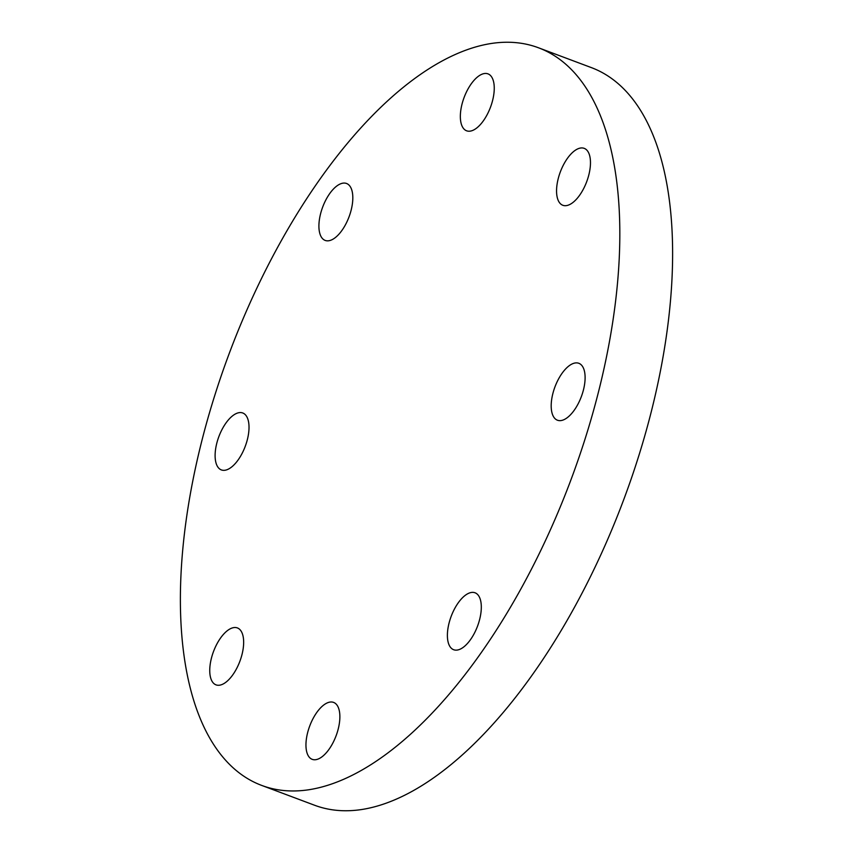<?xml version="1.0" encoding="UTF-8"?>
<svg xmlns="http://www.w3.org/2000/svg" width="853" height="853" viewBox="0 0 853 853"><rect width="100%" height="100%" fill="white"/><g stroke="black" fill="none" stroke-linecap="round" stroke-linejoin="round"><path stroke-width="1.28" d="M491.776 43.407A393.926 182.19 110.6 0 1 538.392 47.747A393.926 182.19 110.6 0 1 586.64 433.964A393.926 182.19 110.6 0 1 308.445 789.803A393.926 182.19 110.6 0 1 261.828 785.464A393.926 182.19 110.6 0 1 213.57 399.247A393.926 182.19 110.6 0 1 491.776 43.407M261.828 785.464L314.608 805.253A393.926 182.19 -69.4 0 0 361.224 809.593A393.926 182.19 -69.4 0 0 639.43 453.753A393.926 182.19 -69.4 0 0 591.172 67.536L538.392 47.747M552.744 394.033A30.409 14.064 110.6 0 1 578.824 363.293A30.409 14.064 110.6 0 1 583.559 389.48A30.409 14.064 110.6 0 1 557.478 420.23A30.409 14.064 110.6 0 1 552.744 394.033M558.107 179.098A30.409 14.064 110.6 0 1 584.188 148.347A30.409 14.064 110.6 0 1 588.922 174.534A30.409 14.064 110.6 0 1 562.841 205.285A30.409 14.064 110.6 0 1 558.107 179.098M461.899 104.61A30.409 14.064 110.6 0 1 487.969 73.859A30.409 14.064 110.6 0 1 492.703 100.057A30.409 14.064 110.6 0 1 466.623 130.808A30.409 14.064 110.6 0 1 461.899 104.61M320.461 214.231A30.409 14.064 110.6 0 1 346.542 183.48A30.409 14.064 110.6 0 1 351.265 209.678A30.409 14.064 110.6 0 1 325.196 240.429A30.409 14.064 110.6 0 1 320.461 214.231M216.662 443.731A30.409 14.064 110.6 0 1 242.742 412.98A30.409 14.064 110.6 0 1 247.466 439.178A30.409 14.064 110.6 0 1 221.385 469.928A30.409 14.064 110.6 0 1 216.662 443.731M211.299 658.676A30.409 14.064 110.6 0 1 237.379 627.925A30.409 14.064 110.6 0 1 242.103 654.112A30.409 14.064 110.6 0 1 216.022 684.863A30.409 14.064 110.6 0 1 211.299 658.676M307.506 733.154A30.409 14.064 110.6 0 1 333.587 702.403A30.409 14.064 110.6 0 1 338.321 728.601A30.409 14.064 110.6 0 1 312.241 759.351A30.409 14.064 110.6 0 1 307.506 733.154M448.945 623.532A30.409 14.064 110.6 0 1 475.025 592.782A30.409 14.064 110.6 0 1 479.759 618.979A30.409 14.064 110.6 0 1 453.679 649.73A30.409 14.064 110.6 0 1 448.945 623.532"/></g></svg>
